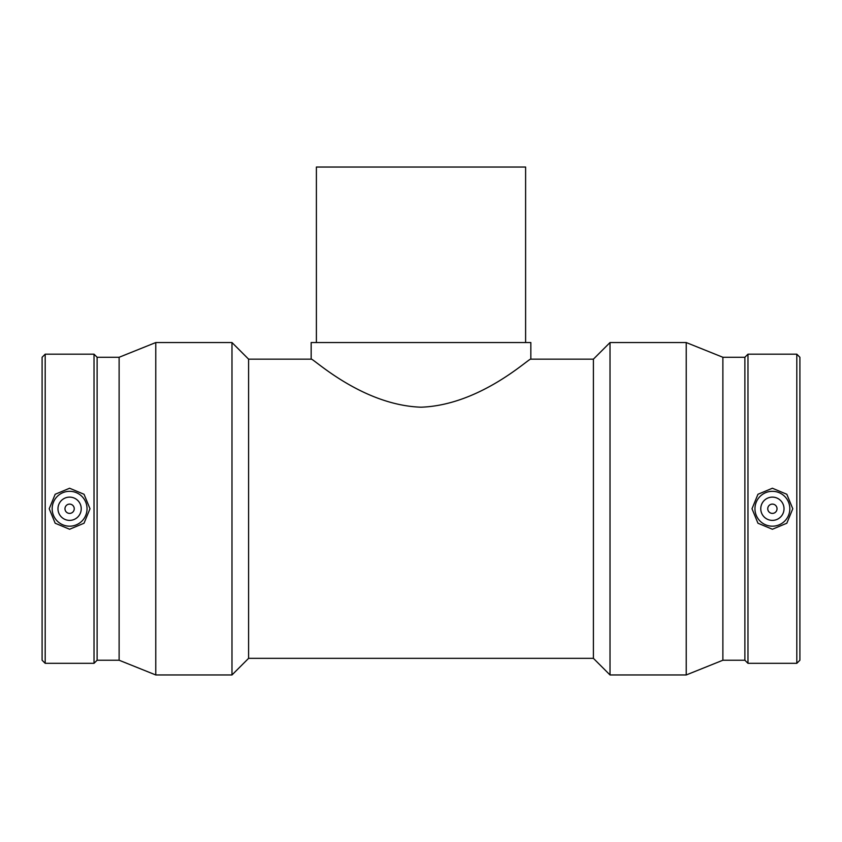<?xml version="1.0" encoding="UTF-8"?>
<svg xmlns="http://www.w3.org/2000/svg" width="842" height="842" viewBox="0 0 842 842"><rect width="100%" height="100%" fill="white"/><g stroke="black" fill="none" stroke-linecap="round" stroke-linejoin="round"><path stroke-width="1.26" d="M525.608 342.547L525.608 167.042L316.392 167.042L316.392 342.547M248.6 658.339L593.399 658.339L593.399 359.166L530.839 359.166L530.839 342.547L311.161 342.547L311.161 359.166L248.6 359.166L248.6 658.339L231.982 674.958L231.982 342.547L155.77 342.547L155.77 674.958L231.982 674.958M421 407.202C480.95 405.107 530.355 356.861 530.839 359.166C530.355 356.861 480.95 405.107 421 407.202C361.05 405.107 311.645 356.861 311.161 359.166C311.645 356.861 361.05 405.107 421 407.202M767.746 508.747A4.652 4.652 0 0 1 774.714 504.726A4.652 4.652 0 0 1 774.714 512.778A4.652 4.652 0 0 1 767.746 508.747M760.768 508.747A11.62 11.62 0 0 1 778.208 498.685A11.62 11.62 0 0 1 778.208 518.819A11.62 11.62 0 0 1 760.768 508.747M74.254 508.747A4.652 4.652 0 0 1 67.286 512.778A4.652 4.652 0 0 1 67.286 504.726A4.652 4.652 0 0 1 74.254 508.747M81.232 508.747A11.62 11.62 0 0 1 63.792 518.819A11.62 11.62 0 0 1 63.792 498.685A11.62 11.62 0 0 1 81.232 508.747M52.172 508.747A17.429 17.429 0 0 1 69.602 491.318A17.429 17.429 0 0 1 87.042 508.747A17.429 17.429 0 0 1 69.602 526.187A17.429 17.429 0 0 1 52.172 508.747M772.398 526.187A17.429 17.429 0 0 0 789.828 508.747A17.429 17.429 0 0 0 772.398 491.318A17.429 17.429 0 0 0 754.958 508.747A17.429 17.429 0 0 0 772.398 526.187M772.398 529.25L757.958 523.229L752.011 508.747L757.958 494.275L772.398 488.244L786.828 494.275L792.775 508.747L786.828 523.229L772.398 529.25M69.602 488.244L84.042 494.275L89.989 508.747L84.042 523.229L69.602 529.25L55.172 523.229L49.225 508.747L55.172 494.275L69.602 488.244M45.194 354.177L42.1 357.271L42.1 660.233L45.194 663.317L94.02 663.317L94.02 354.177L45.194 354.177L45.194 663.317M94.02 354.177L97.114 357.271L97.114 660.233L94.02 663.317M97.114 357.271L119.122 357.271L119.122 660.233L155.77 674.958M610.018 508.747L610.018 674.958L686.23 674.958L686.23 342.547L610.018 342.547L610.018 508.747M686.23 342.547L722.878 357.271L722.878 660.233L686.23 674.958M722.878 357.271L744.886 357.271L744.886 660.233L747.98 663.317L796.806 663.317L796.806 354.177L747.98 354.177L747.98 663.317M796.806 354.177L799.9 357.271L799.9 660.233L796.806 663.317M97.114 660.233L119.122 660.233M119.122 357.271L155.77 342.547M248.6 359.166L231.982 342.547M593.399 658.339L610.018 674.958M593.399 359.166L610.018 342.547M722.878 660.233L744.886 660.233M744.886 357.271L747.98 354.177"/></g></svg>
